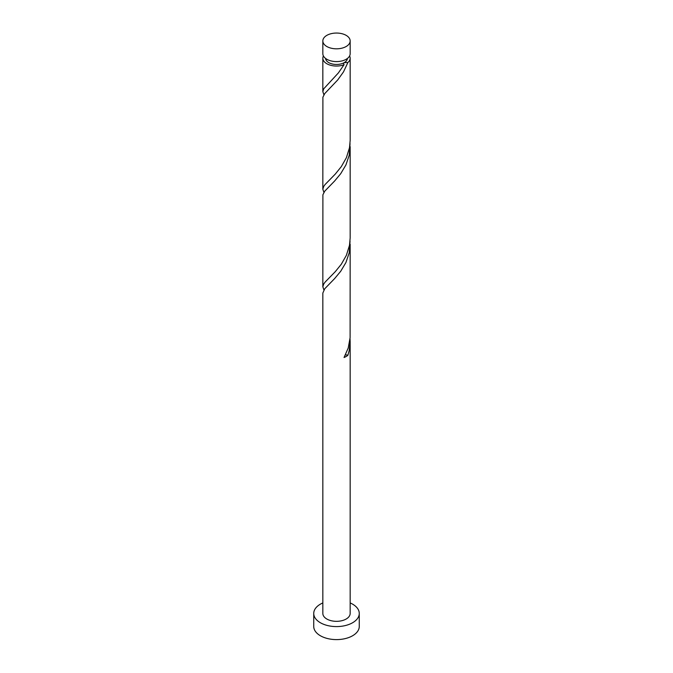 <?xml version="1.0" encoding="UTF-8"?>
<svg xmlns="http://www.w3.org/2000/svg" width="673" height="673" viewBox="0 0 673 673"><rect width="100%" height="100%" fill="white"/><g stroke="black" fill="none" stroke-linecap="round" stroke-linejoin="round"><path stroke-width="1.01" d="M326.842 46.513A13.662 7.883 0 0 0 341.724 48.22A13.662 7.883 0 0 0 350.162 40.935A13.662 7.883 0 0 0 346.158 35.358A13.662 7.883 0 0 0 331.276 33.65A13.662 7.883 0 0 0 322.838 40.935A13.662 7.883 0 0 0 326.842 46.513M350.162 40.935L350.162 53.697A13.662 7.883 180 0 1 341.724 60.991A13.662 7.883 180 0 1 326.842 59.274A13.662 7.883 180 0 1 322.838 53.697L322.838 40.935M347.419 58.442A10.928 6.309 180 0 1 344.223 62.623A10.928 6.309 180 0 1 328.777 62.623A10.928 6.309 180 0 1 325.581 58.442M322.838 602.932A22.764 13.14 0 0 0 313.736 613.448A22.764 13.14 0 0 0 320.398 622.744A22.764 13.14 0 0 0 345.215 625.587A22.764 13.14 0 0 0 359.264 613.448A22.764 13.14 0 0 0 352.602 604.152A22.764 13.14 0 0 0 350.162 602.932M313.736 613.448L313.736 626.462A22.764 13.14 0 0 0 320.398 635.749A22.764 13.14 0 0 0 345.215 638.601A22.764 13.14 0 0 0 359.264 626.462L359.264 613.448M345.392 354.982A2.734 1.573 180 0 1 347.891 355.277L349.279 350.221L350.162 341.834L350.162 613.448A13.662 7.883 0 0 1 341.724 620.733A13.662 7.883 0 0 1 326.842 619.025A13.662 7.883 0 0 1 322.838 613.448L322.838 293.041L324.765 288.734L334.641 278.572L340.698 271.295L345.922 262.529L349.279 252.636L350.036 241.136M350.162 341.834L350.036 338.721M347.891 355.277A13.662 7.883 180 0 1 344.046 357.498L348.235 347.983L350.103 337.678L350.162 244.249M349.598 55.935A13.662 7.883 180 0 1 350.162 58.164L350.162 140.438L349.497 147.715L346.385 157.701L341.32 166.61L335.297 174.063L325.109 184.503L323.721 186.413L322.838 189.231L322.897 97.19L324.765 93.564L337.703 79.961L343.491 71.91L347.891 62.513L344.223 62.623L343.516 63.338L344.046 64.734A13.662 7.883 180 0 1 326.842 63.742A13.662 7.883 180 0 1 322.838 58.164A13.662 7.883 180 0 1 323.402 55.935M344.046 64.734L338.359 72.945L323.721 88.828L322.838 91.646L323.898 94.758M350.162 58.164A13.662 7.883 180 0 1 347.891 62.513M350.162 146.664L350.162 238.023L349.497 245.309L346.385 255.294L341.32 264.203L335.297 271.648L325.109 282.088L323.721 283.998L322.838 286.824L322.897 194.783L324.765 191.149L334.641 180.987L340.698 173.71L345.922 164.944L349.279 155.051L350.036 143.551M322.838 189.231L323.898 192.343M322.838 286.824L323.898 289.928M322.838 58.164L322.838 91.646"/></g></svg>

